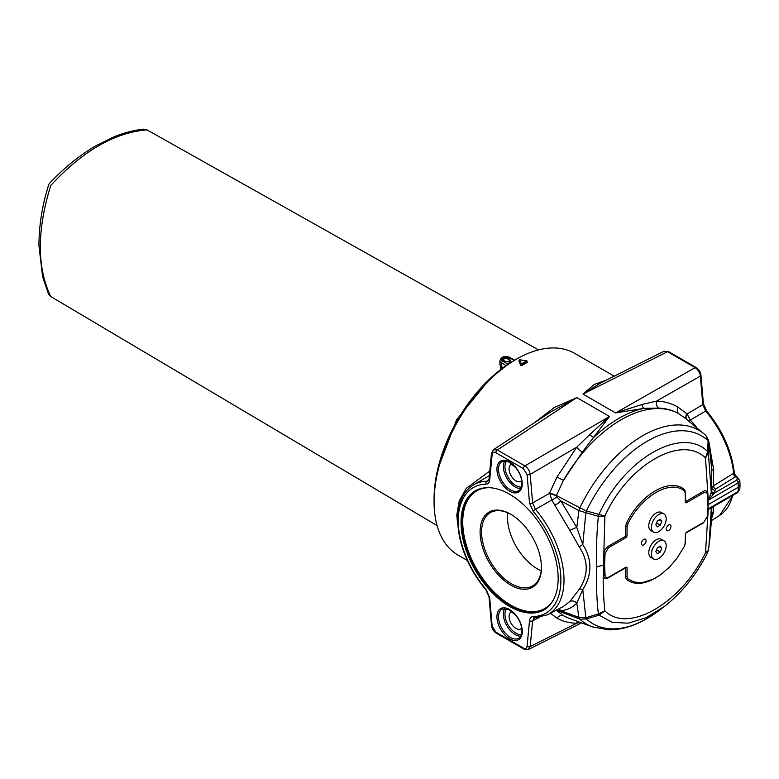 <?xml version="1.0" encoding="UTF-8"?>
<svg xmlns="http://www.w3.org/2000/svg" width="779" height="779" viewBox="0 0 779 779"><rect width="100%" height="100%" fill="white"/><g stroke="black" fill="none" stroke-linecap="round" stroke-linejoin="round"><path stroke-width="1.17" d="M521.706 628.137A9.708 5.609 60 0 1 520.8 628.906A9.708 5.609 60 0 1 511.092 623.297A9.708 5.609 60 0 1 511.092 612.09A9.708 5.609 60 0 1 512.202 611.69M521.706 480.546A9.708 5.609 60 0 1 520.8 481.315A9.708 5.609 60 0 1 511.092 475.706A9.708 5.609 60 0 1 511.092 464.498A9.708 5.609 60 0 1 512.202 464.099M653.581 532.125L650.942 530.596A10.458 6.037 -60 0 1 650.942 518.522A10.458 6.037 -60 0 1 661.4 512.485L664.039 514.013A10.458 6.037 -60 0 1 666.201 518.795A10.458 6.037 -60 0 1 661.644 529.321A10.458 6.037 -60 0 1 653.581 532.125A10.458 6.037 -60 0 1 653.581 520.051A10.458 6.037 -60 0 1 664.039 514.013M660.29 525.173L661.77 521.355L660.29 519.252L657.33 520.966L655.85 524.773L657.33 526.877L660.29 525.173L656.541 523.001M661.77 521.355L659.209 519.885M447.847 439.161L457.331 420.163L469.094 402.373M508.112 364.231L502.737 361.125A1.49 0.867 120 0 0 501.686 362.956L501.686 366.831L499.933 364.319L499.933 360.521A5.979 3.447 0 0 0 501.686 362.956L506.165 365.546M499.933 362.839L500.702 368.623A1.49 0.867 119.8 0 0 501.686 366.831L503.37 367.659M511.073 362.284L509.437 358.759A3.652 2.113 0 0 0 503.322 357.804A3.652 2.113 0 0 0 504.967 361.339L510.566 362.206M516.467 359.168L513.828 360.687A112.789 65.115 120 0 0 434.078 498.823L434.078 501.871A116.519 67.276 -60 0 1 516.467 359.168A116.519 67.276 -60 0 1 574.727 353.393L614.203 376.179M467.312 560.471L458.208 555.213A116.519 67.276 -60 0 1 434.078 501.871M712.21 507.256L708.286 508.794L711.285 508.833L708.939 546.449L708.354 550.412L705.492 552.759L707.673 552.467M598.457 613.842A7.469 1.052 -106 0 0 599.09 615.157L612.099 622.304L628.117 623.19L645.995 617.766L664.448 606.413L659.832 609.967A108.524 62.651 -60 0 1 586.431 618.954L599.07 615.167L604.884 610.843L598.457 613.842L585.691 617.835L578.904 617.406A7.469 4.119 110.1 0 0 579.907 619.159L586.431 618.954A7.469 1.616 -108.5 0 1 585.691 617.835M599.07 514.218A7.469 1.607 -75.1 0 1 598.36 516.331L604.884 516.029L586.47 510.936L579.907 507.84A7.469 3.389 118.5 0 0 578.914 510.605L576.801 527.49L560.841 500.907L578.904 510.596L598.36 516.331C596.607 534.112 596.11 550.938 596.85 566.81C596.11 582.984 596.607 598.671 598.36 613.862A7.469 1.237 -106.9 0 0 599.07 615.167M596.85 566.81L603.521 565.057L604.884 516.029C627.923 464.868 681.333 434.039 705.492 457.945L708.364 452.881L708.559 440.193L710.059 448.577L711.831 470.078A5.979 0.75 -179.9 0 1 713.671 469.591L710.351 450.827M705.56 435.237A112.02 64.676 120 0 0 704.002 433.874L705.832 435.48L708.092 440.68L707.673 451.538L705.492 457.945L708.286 500.186L714.45 493L715.609 489.085L735.688 476.651L734.986 476.31L735.688 476.651A2.989 1.909 63.4 0 1 733.701 473.281L733.39 473.457A2.989 1.782 -121.8 0 0 735.551 476.729L737.528 478.53L736.457 480.302A2.24 1.295 60 0 1 738.034 483.009L739.748 480.146M708.364 452.881A7.469 4.489 3.1 0 0 707.673 451.538C681.732 425.5 623.901 458.88 599.09 514.228A7.469 1.577 -76.8 0 1 598.457 516.341M711.694 466.563L711.733 467.234M568.592 618.117L563.431 615.712L556.43 610.278L560.841 610.717C567.122 610.113 572.438 607.562 576.801 603.082L582.78 589.606C592.264 574.571 592.264 559.556 582.78 544.579L576.801 527.49A5.979 0.808 -23.9 0 0 569.916 530.431L579.381 547.131C588.515 560.929 588.515 574.951 579.381 589.187L569.916 601.456L563.198 606.578L547.588 614.738A74.765 43.166 -120 0 0 535.455 509.31L532.632 502.903L530.168 474.372C529.584 470.72 527.831 467.887 524.91 465.891L497.353 449.98L493.477 449.697L551.191 411.663L576.82 397.611L554.307 407.485L534.511 422.656M569.916 601.456A5.979 4.83 43.1 0 1 576.801 603.082L578.914 617.416L560.841 610.717A5.979 4.859 -98.2 0 0 558.621 608.983M556.255 610.22A5.979 5.034 -44.5 0 1 556.43 610.278L579.907 619.159M711.821 507.548L711.763 516.574M659.832 609.967L645.022 619.714C632.879 626.443 620.902 629.822 609.12 629.851L592.546 626.929A112.02 64.676 120 0 1 579.858 619.139A7.469 4.041 -69.3 0 1 578.904 617.406M586.47 618.935A7.469 1.295 -107 0 1 585.837 617.796L582.78 589.606A5.979 3.038 33.1 0 0 579.381 589.187M579.907 507.84L556.43 495.522L563.431 480.4L557.034 476.991L549.633 492.864L551.775 500.03L569.916 530.431M578.904 510.596A7.469 3.447 -62.4 0 1 579.858 507.811A112.02 64.676 120 0 1 704.002 433.874L685.238 418.226L678.85 413.766A5.979 4.703 119.9 0 1 678.022 407.135C671.517 403.405 664.38 401.38 656.609 401.058L641.906 404.515L615.634 412.938L643.98 408.362A5.979 3.535 86.2 0 1 641.906 404.515M579.381 547.131A5.979 3.048 -33.2 0 1 582.78 544.579L585.837 512.786A7.469 1.597 -74.6 0 0 586.47 510.936M585.691 512.767A7.469 1.646 -71.6 0 0 586.431 510.917A108.524 62.651 -60 0 1 708.092 440.68A7.469 4.012 0.2 0 1 708.715 441.732M555.252 505.026A5.979 1.149 -36 0 0 560.841 500.907L556.664 496.827L556.43 495.522L549.633 492.864M707.673 451.518A7.469 4.333 2.1 0 1 708.364 452.813L711.285 492.367L708.286 500.186L738.034 483.009L738.297 487.235L708.189 504.617L707.274 516.506L703.904 522.183L686.172 532.417L685.335 533.927L685.267 543.265L684.507 546.089L677.068 558.105L669.667 566.908L660.767 574.668L653.318 579.157L642.675 582.497L639.306 582.692L633.512 581.796L627.835 578.807L627.066 576.859L627.007 567.599L626.17 567.054L608.438 577.297L606.159 577.58L605.069 575.515L604.582 564.746L603.521 565.057C602.8 581.066 603.258 596.324 604.884 610.843C627.923 634.106 681.333 603.267 705.492 552.759L708.286 508.794L738.034 491.617A2.24 1.295 60 0 1 737.577 492.61L712.152 507.285L711.315 508.463A2.989 2.775 10.1 0 1 711.324 508.463A2.989 2.775 10.1 0 0 711.285 508.833L711.47 507.489M708.092 440.719A7.469 4.304 1.7 0 1 708.715 441.849L711.831 470.078L711.285 492.367A2.989 1.948 4.9 0 0 713.515 494.305M700.944 375.196A2.24 1.149 175.1 0 1 700.944 375.244A2.24 1.149 175.1 0 1 700.34 376.121L702.814 404.652L705.628 411.059A74.765 43.166 60 0 1 733.701 473.281L734.461 473.924C731.919 451.392 722.62 430.359 706.553 410.845A2.24 0.555 139.6 0 0 705.628 411.059L690.291 420.066L687.088 413.931L678.022 407.135M688.646 421.069A5.979 1.022 134.5 0 0 690.291 420.066L694.479 424.633A5.979 0.964 -38.6 0 1 693.553 425.159M686.825 419.55A5.979 4.547 136.8 0 1 687.088 413.931L702.814 404.652A2.24 1.149 175.1 0 0 703.418 403.785A2.24 1.149 175.1 0 0 703.408 403.775L700.944 375.244A2.24 1.149 175.1 0 1 700.944 375.254C700.487 371.924 698.89 369.353 696.153 367.552A2.24 1.295 120 0 0 695.102 367.63C698.072 369.606 699.815 372.43 700.34 376.121L656.609 401.058A5.979 4.596 92.3 0 0 658.596 408.079C665.967 408.371 672.715 410.26 678.85 413.766A116.305 67.15 -60 0 0 563.431 480.4L582.312 452.122A5.979 1.509 39.3 0 1 576.723 447.185L557.034 476.991M686.727 419.472A5.979 4.596 133 0 1 686.815 413.659M582.312 452.122L609.499 416.483L589.654 434.682A5.979 2.902 -144 0 0 593.89 437.282A116.519 67.276 -60 0 1 643.98 408.362L658.596 408.079M708.929 546.449L711.831 515.104A5.979 5.336 179.9 0 1 713.671 511.657L713.515 506.506M711.675 518.386L713.671 511.657M697.234 428.226L694.479 424.633M489.037 596.88A2.24 1.149 -4.9 0 0 489.037 596.918L491.5 625.459A2.24 1.149 -4.9 0 0 491.5 625.459A2.24 1.149 -4.9 0 0 492.153 626.18L489.679 597.649L486.018 589.323A72.525 41.871 60 0 1 460.223 537.831A2.24 0.896 -12 0 1 459.62 537.383A2.24 0.896 -12 0 0 459.62 537.383C456.854 522.29 456.874 511.277 459.649 504.344L459.649 504.344A2.24 1.597 15.8 0 0 460.223 505.863A72.525 41.871 60 0 1 486.018 484.158C488.131 484.022 489.358 482.659 489.679 480.068L492.153 454.381C492.532 452.258 493.759 451.693 495.824 452.687L523.391 468.598L527.062 474.538L529.525 503.068L533.196 511.394A2.24 0.555 -40.4 0 1 535.455 509.31L551.775 500.03A5.979 1.821 -34.4 0 0 556.664 496.827M528.298 649.52L530.168 646.551L532.632 620.873L534.248 618.02L547.588 614.738M589.654 434.682L576.723 447.185L530.168 474.372A2.24 1.149 -4.9 0 1 527.062 474.538M556.323 495.834A5.979 0.682 20.5 0 0 549.419 493.409L532.632 502.903A2.24 1.149 -4.9 0 1 529.525 503.068M592.546 626.929L569.059 618.292A116.305 67.15 -60 0 1 563.431 615.712A5.979 5.044 -60.1 0 0 557.034 618.166C562.691 621.408 569.254 623.103 576.723 623.239L580.141 622.372M577.901 621.545A5.979 4.723 -89 0 0 576.723 623.239L530.168 646.551A2.24 1.422 -174.5 0 1 527.062 646.336C526.672 648.459 525.445 649.024 523.391 648.031L495.824 632.12L492.153 626.18M696.192 367.571A2.24 1.295 120 0 0 696.163 367.552L668.596 351.641A2.24 1.295 120 0 0 668.586 351.641L663.932 351.28L667.535 351.719L695.102 367.63L615.634 412.938L582.945 394.067L600.833 382.869M488.267 480.779L486.817 481.227A74.765 43.166 -120 0 0 472.834 485.278L489.348 475.657M488.822 479.942L486.817 481.227A2.24 1.743 88.8 0 0 486.018 484.158M528.493 649.433L581.524 622.879M492.153 454.381A2.24 1.422 -174.5 0 1 491.5 453.251L491.5 453.251A2.24 1.422 -174.5 0 1 491.51 453.232L493.428 449.726M489.796 471.022L466.154 488.452L459.221 500.916L456.796 514.987L457.614 523.488M740.05 484.918L739.787 489.348L738.034 491.617L738.297 487.235L740.05 484.918L739.787 480.39M733.39 473.457L713.447 485.804L713.671 469.591M715.609 489.085A2.989 1.782 -121.8 0 1 713.447 485.804L711.821 487.644A2.989 2.434 -173.1 0 0 714.801 490.176M711.47 490.478A2.989 2.434 -173.1 0 0 714.45 493L736.457 480.302M558.173 578.398A68.688 39.661 60 0 1 544.375 609.597A68.688 39.661 60 0 1 475.258 570.189A68.688 39.661 60 0 1 475.687 490.634A68.688 39.661 60 0 1 528.474 509.563A68.688 39.661 60 0 1 558.173 578.398M519.797 360.57L518.892 361.086L520.654 365.293L521.891 365.487L524.656 363.89L524.131 362.371L521.336 363.978L519.622 359.762L526.828 360.813L524.131 362.371M526.916 361.709L526.867 360.745L527.062 361.894L521.005 364.932L519.252 360.122L520.985 364.338L521.609 364.426L526.964 360.93M524.656 363.89L527.325 362.352L526.964 361.651M520.654 365.293L521.336 363.978L521.891 365.487M606.744 379.918L594.221 384.475L582.945 394.067L667.535 351.719A2.24 1.295 120 0 1 668.586 351.641M480.088 531.969A43.39 25.055 -120 0 0 511.18 585.35A43.39 25.055 -120 0 0 541.434 566.44A43.39 25.055 -120 0 0 511.589 514.744A43.39 25.055 -120 0 0 480.088 531.969M541.424 566.021A42.319 24.431 60 0 1 532.661 585.905A42.319 24.431 60 0 1 500.05 574.571A42.319 24.431 60 0 1 481.578 531.989A42.319 24.431 60 0 1 490.351 512.611A42.319 24.431 60 0 1 511.949 514.968M604.582 564.746L605.069 553.411L608.438 547.744L626.17 537.5L627.007 535.991L627.066 526.662L627.835 523.829C641.633 495.775 670.758 478.988 684.507 491.111L685.267 493.058L685.335 502.319L686.172 502.864L703.904 492.63C705.871 491.695 707.001 492.289 707.274 494.402L707.76 505.172M707.166 493.662L707.274 494.402M541.191 570.783A42.319 24.431 60 0 1 507.47 517.042A42.319 24.431 60 0 1 507.713 512.796M685.335 502.319L686.172 502.864A1.49 0.867 60 0 1 685.666 501.559L685.53 492.182L684.517 489.65C670.057 477.099 640.28 494.285 626.443 523.176L625.527 526.818L625.664 536.195L607.474 546.731L604.446 550.685L603.783 553.626L603.783 575.788C604.066 578.446 605.449 579.186 607.941 578.018L625.664 567.784L625.527 576.996L626.443 579.479C634.262 585.233 644.204 584.61 656.269 577.59M684.517 489.65A1.344 1.081 128.4 0 0 684.498 491.111L684.751 491.345M625.819 567.258A1.49 0.867 -120 0 0 625.664 567.784A1.344 0.789 0.9 0 1 627.007 567.599L626.17 567.054M653.581 558.962L650.942 557.433A10.458 6.037 -60 0 1 650.942 545.358A10.458 6.037 -60 0 1 661.4 539.321L664.039 540.85A10.458 6.037 -60 0 1 666.201 545.631A10.458 6.037 -60 0 1 661.644 556.157A10.458 6.037 -60 0 1 653.581 558.962A10.458 6.037 -60 0 1 653.581 546.887A10.458 6.037 -60 0 1 664.039 540.85M641.399 543.489A3.33 1.918 -60 0 1 642.86 540.129A3.33 1.918 -60 0 1 645.421 539.243A3.33 1.918 -60 0 1 645.421 543.09A3.33 1.918 -60 0 1 642.091 545.008A3.33 1.918 -60 0 1 641.399 543.489M666.23 529.155A3.33 1.918 -60 0 1 667.681 525.806A3.33 1.918 -60 0 1 670.252 524.91A3.33 1.918 -60 0 1 670.252 528.756A3.33 1.918 -60 0 1 666.912 530.674A3.33 1.918 -60 0 1 666.23 529.155M660.29 552.009L661.77 548.192L660.29 546.089L657.33 547.803L655.85 551.61L657.33 553.713L660.29 552.009L656.541 549.838M661.77 548.192L659.209 546.712M490.303 378.37L456.591 419.735L457.331 420.163M456.591 419.735L437.642 469.542M503.711 360.979A3.282 1.889 180 0 1 502.63 359.694A3.282 1.889 180 0 1 505.376 357.707A3.282 1.889 180 0 1 509.076 359.09L510.479 362.118M509.437 358.759L509.038 359.45A3.243 1.87 0 0 0 505.552 358.077A3.243 1.87 0 0 0 502.669 359.859M510.264 362.079L509.038 359.45L509.709 362.001M502.737 361.125A4.479 2.59 180 0 1 502.737 357.473A4.479 2.59 180 0 1 509.076 357.473A1.49 0.867 -60 0 1 509.826 357.395C505.035 355.399 501.744 356.441 499.933 360.521M509.076 357.473L514.237 360.453M500.702 368.623L502.095 369.421M503.068 360.453A2.873 1.655 180 0 1 505.328 358.593A2.873 1.655 180 0 1 508.677 359.781M437.077 525.572L50.732 296.526C36.837 267.314 36.856 230.292 50.781 185.441C82.486 151.058 114.542 132.537 146.958 129.859L538.493 349.917M709.776 540.022L709.708 540.529M533.196 511.394A72.525 41.871 60 0 1 560.89 579.966A72.525 41.871 60 0 1 533.196 616.559C531.074 616.705 529.847 618.068 529.525 620.649A2.24 1.422 5.5 0 0 532.632 620.873L539.156 617.504M550.451 613.248L557.034 618.166M529.525 620.649L527.062 646.336M528.513 649.413L523.858 649.063A2.24 1.295 -60 0 1 523.858 649.063A2.24 1.295 -60 0 1 523.848 649.063A2.24 1.295 -60 0 1 523.391 648.031M533.196 616.559A2.24 1.743 88.8 0 0 534.822 617.883M491.5 625.449C491.958 628.78 493.555 631.341 496.291 633.152A2.24 1.295 -60 0 1 496.291 633.142A2.24 1.295 -60 0 1 495.824 632.12M485.911 589.878A2.24 0.555 -40.4 0 1 485.892 589.859L489.037 596.918A2.24 1.149 -4.9 0 0 489.037 596.928A2.24 1.149 -4.9 0 0 489.679 597.649M459.62 537.383C463.914 556.518 472.678 574.006 485.892 589.859A2.24 0.555 -40.4 0 1 486.018 589.323M523.391 468.598A2.24 1.295 -60 0 1 524.91 465.891L609.499 416.483L576.82 397.611L497.353 449.98A2.24 1.295 -60 0 0 495.824 452.687M488.219 480.818L489.037 478.929A2.24 1.422 5.5 0 0 489.037 478.939A2.24 1.422 5.5 0 0 489.679 480.068M460.223 537.831C457.497 525.611 457.497 514.948 460.223 505.863M737.596 477.157A2.24 1.295 120 0 0 737.586 477.147A2.24 1.295 120 0 0 737.577 477.137A2.24 1.295 120 0 0 736.457 477.254M732.649 495.454A74.765 43.166 60 0 1 719.611 515.425L711.548 520.547M518.882 490.595A16.787 9.689 60 0 1 501.988 480.964A16.787 9.689 60 0 1 502.095 461.519L508.668 461.85L515.893 467.848C519.778 472.921 521.794 478.111 521.94 483.418C521.842 487.031 520.83 489.426 518.882 490.595M522.271 483.876A17.907 10.341 -120 0 0 503.273 460.243A17.907 10.341 -120 0 0 503.273 485.57A17.907 10.341 -120 0 0 522.271 483.876M522.271 631.467A17.907 10.341 -120 0 0 503.273 607.834A17.907 10.341 -120 0 0 503.273 633.161A17.907 10.341 -120 0 0 522.271 631.467M518.882 638.176A16.787 9.689 60 0 1 501.988 628.546A16.787 9.689 60 0 1 502.095 609.11L508.668 609.441L515.893 615.429C519.778 620.512 521.794 625.703 521.94 631.009C521.842 634.622 520.83 637.018 518.882 638.176M521.424 634.661A15.551 8.978 60 0 1 508.171 624.982A15.551 8.978 60 0 1 506.408 608.662M504.802 608.467A16.671 9.621 -120 0 0 506.827 625.751A16.671 9.621 -120 0 0 520.791 636.151M521.424 487.079A15.551 8.978 60 0 1 508.171 477.391A15.551 8.978 60 0 1 506.408 461.071M504.802 460.886A16.671 9.621 -120 0 0 506.827 478.17A16.671 9.621 -120 0 0 520.791 488.56M519.311 359.947L518.892 361.086M519.7 359.859L526.867 360.755M476.018 490.458A68.669 39.651 -120 0 0 475.911 569.809A68.669 39.651 -120 0 0 544.687 609.402M553.655 599.421A67.929 39.213 60 0 1 476.806 569.293A67.929 39.213 60 0 1 489.134 487.683M685.004 544.862L685.666 533.148L703.398 522.904L707.692 515.795L708.189 504.617L707.692 493.633C707.322 490.926 705.891 490.157 703.398 491.315L685.666 501.559A1.344 0.76 179.1 0 0 685.325 501.88M707.692 493.633A1.49 0.876 -2.6 0 0 707.254 494.198M703.398 491.315A1.49 0.867 -120 0 0 703.904 492.63M707.692 515.795A1.49 0.847 2.6 0 0 707.254 516.36M703.398 522.904A1.49 0.867 60 0 1 703.554 522.378M626.17 537.5A1.49 0.867 -120 0 1 625.664 536.195A1.344 0.76 179.1 0 1 627.007 535.991M627.066 576.859A1.344 0.789 0.9 0 0 625.527 576.996M627.835 578.807A1.344 1.1 -51.3 0 0 626.443 579.479M626.443 523.176L627.835 523.829M625.527 526.818A1.344 0.76 179.1 0 1 627.066 526.662M608.438 547.744A1.49 0.867 60 0 1 607.941 546.43M605.069 553.411A1.49 0.818 0.8 0 0 603.783 553.626M605.069 575.515A1.49 0.906 -0.9 0 0 603.783 575.788M607.941 578.018A1.49 0.867 60 0 1 608.126 577.453M514.676 360.2L509.826 357.395M510.761 362.157L505.016 361.271L502.63 359.694M146.968 129.859L143.638 129.178C134.017 130.181 124.134 132.722 114.007 136.812L94.756 146.394C79.156 155.693 64.199 167.865 49.885 182.899L48.678 184.516L44.929 197.885C40.888 214.556 38.901 230.467 38.95 245.638L42.592 276.642L48.483 293.985L50.742 296.526M708.939 546.439L707.644 552.642C696.445 574.688 682.053 592.615 664.448 606.413M709.786 539.935L711.802 515.922M708.559 440.193L705.823 435.471M569.059 618.292L568.057 617.922M711.704 466.65L711.733 467.166M706.553 410.845L703.408 403.785M496.291 633.142L523.848 649.063M459.649 504.344C462.083 495.775 466.485 489.416 472.834 485.278M491.5 453.251L489.037 478.939M739.777 480.419L734.461 473.924M739.777 489.368L737.577 492.601M733.107 495.181L719.611 515.425M663.951 351.271L600.716 382.937"/></g></svg>

